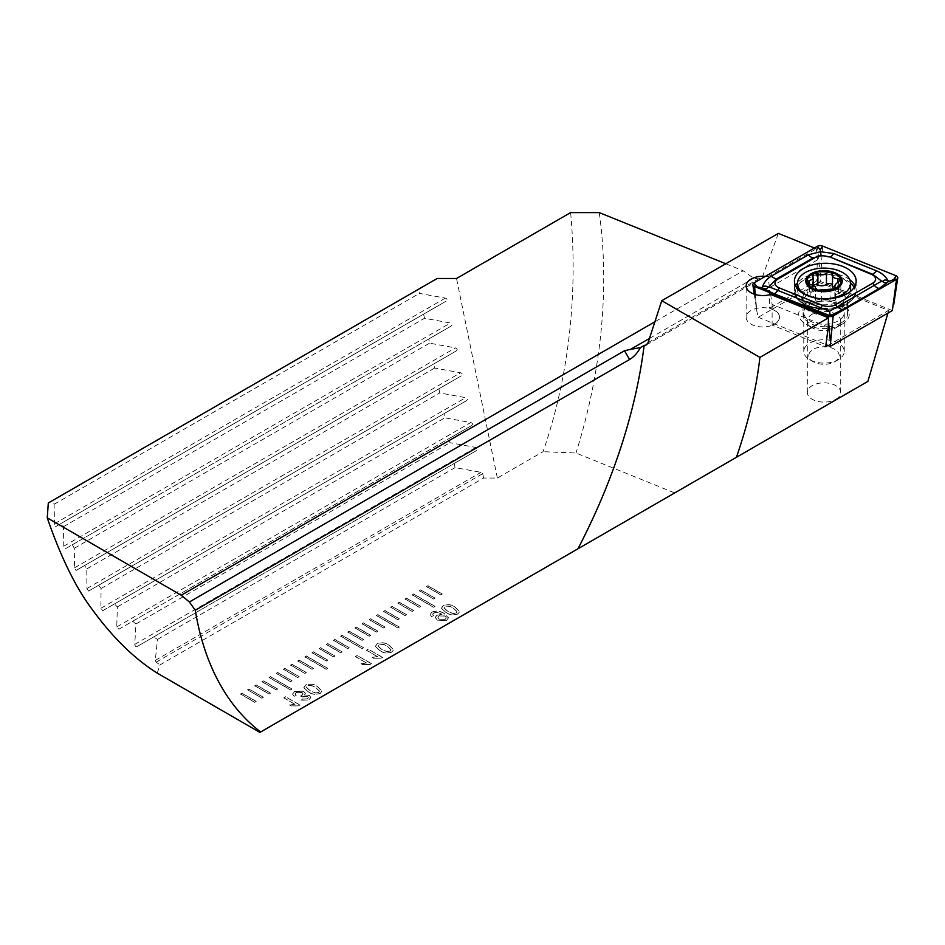 <?xml version="1.0" encoding="UTF-8"?>
<svg xmlns="http://www.w3.org/2000/svg" width="945" height="945" viewBox="0 0 945 945"><rect width="100%" height="100%" fill="white"/><g stroke="black" fill="none" stroke-linecap="round" stroke-linejoin="round"><path stroke-width="0.71" stroke-dasharray="4.72 3.54" d="M835.817 399.286A16.703 9.639 0 0 0 840.707 392.47A16.703 9.639 0 0 0 830.407 383.564A16.703 9.639 0 0 0 812.204 385.654A16.703 9.639 0 0 0 807.313 392.47A16.703 9.639 0 0 0 817.626 401.377A16.703 9.639 0 0 0 835.817 399.286M835.817 327.82L835.817 327.82A16.703 9.639 0 0 0 840.707 321.005A16.703 9.639 0 0 0 830.407 312.098A16.703 9.639 0 0 0 812.204 314.189A16.703 9.639 0 0 0 807.313 321.005A16.703 9.639 0 0 0 812.204 327.82A16.703 9.639 0 0 0 835.817 327.82L841.9 324.312A25.302 14.6 0 0 0 841.9 303.652A25.302 14.6 0 0 0 806.12 303.652A25.302 14.6 0 0 0 806.12 324.312A25.302 14.6 0 0 0 841.9 324.312L835.817 327.82M774.652 310.503A16.703 9.639 0 0 0 756.461 308.413A16.703 9.639 0 0 0 746.148 317.319A16.703 9.639 0 0 0 751.039 324.135A16.703 9.639 0 0 0 769.242 326.226A16.703 9.639 0 0 0 779.542 317.319A16.703 9.639 0 0 0 774.652 310.503M765.332 276.389A16.703 9.639 180 0 1 767.931 276.743L769.549 287.587L769.549 308.235A16.703 9.639 180 0 1 774.652 310.255A16.703 9.639 180 0 1 779.542 317.071A16.703 9.639 180 0 1 772.112 325.092L825.67 346.744M427.896 585.853L442.201 594.11L440.772 594.937L426.467 586.668L427.896 585.687L442.201 593.944L440.772 594.771L426.467 586.502L427.896 585.687M420.738 589.975L435.054 598.244L433.613 599.071L419.308 590.802L420.738 589.81L435.054 598.079L433.613 598.906L419.308 590.637L420.738 589.81M413.579 594.11L435.054 606.501L433.613 607.328L412.15 594.937L413.579 593.944L435.054 606.336L433.613 607.162L412.15 594.771L413.579 593.944M406.433 598.244L420.738 606.501L419.308 607.328L404.992 599.071L406.433 598.079L420.738 606.336L419.308 607.162L404.992 598.906L406.433 598.079M399.274 602.367L413.579 610.635L412.15 611.462L397.845 603.193L399.274 602.201L413.579 610.47L412.15 611.297L397.845 603.028L399.274 602.201M392.116 606.501L406.433 614.77L404.992 615.597L390.687 607.328L392.116 606.336L406.433 614.604L404.992 615.431L390.687 607.162L392.116 606.336M384.958 610.635L399.274 618.892L397.845 619.719L383.528 611.462L384.958 610.47L399.274 618.727L397.845 619.554L383.528 611.297L384.958 610.47M377.811 614.77L399.274 627.161L397.845 627.988L376.37 615.597L377.811 614.604L399.274 626.996L397.845 627.823L376.37 615.431L377.811 614.604M370.653 618.892L384.958 627.161L383.528 627.988L369.223 619.719L370.653 618.727L384.958 626.996L383.528 627.823L369.223 619.554L370.653 618.727M363.494 623.027L377.811 631.295L376.37 632.122L362.065 623.854L363.494 622.861L377.811 631.13L376.37 631.957L362.065 623.688L363.494 622.861M356.336 627.161L370.653 635.418L369.223 636.245L354.907 627.988L356.336 626.996L370.653 635.253L369.223 636.079L354.907 627.823L356.336 626.996M349.178 631.295L363.494 639.552L362.065 640.379L347.748 632.122L349.178 631.13L363.494 639.387L362.065 640.214L347.748 631.957L349.178 631.13M342.031 635.418L363.494 647.809L362.065 648.636L340.602 636.245L342.031 635.253L363.494 647.644L362.065 648.471L340.602 636.079L342.031 635.253M334.873 639.552L349.178 647.809L347.748 648.636L333.443 640.379L334.873 639.387L349.178 647.644L347.748 648.471L333.443 640.214L334.873 639.387M327.714 643.687L342.031 651.944L340.602 652.771L326.285 644.514L327.714 643.521L342.031 651.778L340.602 652.605L326.285 644.348L327.714 643.521M320.556 647.809L334.873 656.078L333.443 656.905L319.127 648.636L320.556 647.644L334.873 655.913L333.443 656.74L319.127 648.471L320.556 647.644M313.409 651.944L327.714 660.212L326.285 661.039L311.98 652.771L313.409 651.778L327.714 660.047L326.285 660.874L311.98 652.605L313.409 651.778M306.251 656.078L327.714 668.469L326.285 669.296L304.822 656.905L306.251 655.913L327.714 668.304L326.285 669.131L304.822 656.74L306.251 655.913M299.092 660.212L313.409 668.469L311.98 669.296L297.663 661.039L299.092 660.047L313.409 668.304L311.98 669.131L297.663 660.874L299.092 660.047M291.934 664.335L306.251 672.604L304.822 673.431L290.505 665.162L291.934 664.17L306.251 672.438L304.822 673.265L290.505 664.996L291.934 664.17M284.788 668.469L299.092 676.738L297.663 677.565L283.358 669.296L284.788 668.304L299.092 676.573L297.663 677.4L283.358 669.131L284.788 668.304M277.629 672.604L291.934 680.861L290.505 681.688L276.2 673.431L277.629 672.438L291.934 680.695L290.505 681.522L276.2 673.265L277.629 672.438M270.471 676.738L291.934 689.129L290.505 689.956L269.041 677.565L270.471 676.573L291.934 688.964L290.505 689.791L269.041 677.4L270.471 676.573M261.883 681.688L263.312 680.861L277.629 689.129L276.2 689.956L261.883 681.688L263.312 680.695L277.629 688.964L276.2 689.791L261.883 681.522M254.725 685.822L256.166 684.995L270.471 693.264L269.041 694.079L254.725 685.822L256.166 684.83L270.471 693.098L269.041 693.913L254.725 685.657M247.578 689.956L249.007 689.129L263.312 697.386L261.883 698.213L247.578 689.791L249.007 688.964L263.312 697.221L261.883 698.048L247.578 689.791M241.849 693.264L256.166 701.521L254.725 702.348L240.42 694.079L241.849 693.098L256.166 701.355L254.725 702.182L240.42 693.913L241.849 693.098M431.83 612.277L430.093 614.51L431.546 616.683L433.566 615.727L432.645 614.368L433.578 613.175C436.543 612.23 439.248 612.596 441.693 614.274L436.897 615.289L435.267 617.546L437.44 620.298L446.572 620.511L448.438 617.9L444.493 613.778C440.701 611.108 436.484 610.612 431.83 612.277L430.093 614.345L431.546 616.683M382.56 657.46L368.243 649.203L366.412 650.266L377.563 656.704L372.153 657.389L373.842 658.37L381.378 658.145L382.56 657.295L368.243 649.203M303.865 687.759L308.342 691.941C311.874 694.492 315.819 695.012 320.178 693.476L321.997 691.161L317.508 686.649C313.976 684.097 310.031 683.578 305.684 685.113L303.865 687.759M299.99 705.135L285.685 696.867L283.843 697.93L295.005 704.368L289.583 705.053L291.284 706.033L298.809 705.82L299.99 704.97L285.685 696.867M157.201 673.1L160.059 664.855L483.604 478.052L497.353 478.052L543.056 451.675C569.906 374.527 577.773 289.784 570.626 212.601M259.922 732.399L674.706 492.924L576.001 453.021L543.056 451.675M294.533 691.551L292.596 694.114L294.119 696.441L296.139 695.496L295.112 693.878L296.257 692.461L301.927 692.484L303.085 694.02L300.522 696.134L302.365 696.985L307.491 696.536L308.342 697.682L307.361 698.981L302.743 699.099L301.089 700.257L308.944 699.961L310.822 697.516L309.381 695.508L304.597 695L305.377 693.512L303.747 691.409L294.533 691.386L292.596 693.949L294.119 696.441M371.55 663.815L357.234 655.558L355.403 656.621L366.554 663.059L361.144 663.744L362.833 664.725L370.369 664.5L371.55 663.65L357.234 655.558M375.413 646.439L379.89 650.632C383.422 653.184 387.379 653.692 391.726 652.168L393.545 649.853L389.068 645.329C385.525 642.777 381.591 642.269 377.232 643.805L375.413 646.439M441.469 608.308L445.945 612.49C449.477 615.053 453.423 615.561 457.782 614.037L459.601 611.722L455.112 607.198C451.58 604.646 447.635 604.138 443.288 605.662L441.469 608.308M725.772 263.749L743.183 270.79L753.673 278.279L760.418 279.058L762.556 276.566L778.361 233.391M655.617 321.347L743.183 270.79M48.313 502.988L52.696 500.46L54.101 504.287L54.491 523.754L55.578 526.625L61.756 523.058L63.421 526.731L63.799 546.198L65.075 548.962L72.363 544.757L74.277 548.289L74.584 567.803L76.049 570.461L84.589 565.535L86.786 568.902L86.905 588.522L88.57 591.062L98.563 585.298L101.068 588.475L100.902 608.261L102.792 610.683L114.487 603.926L117.357 606.903L116.743 626.948L118.893 629.216L132.69 621.243L135.974 623.983L134.733 644.384C135.3 646.474 136.104 647.171 137.167 646.486L153.669 636.965L157.484 639.399L155.287 660.354L156.09 662.221L160.059 664.855M483.604 478.052L482.706 473.658L480.958 472.323L455.029 467.61L454.179 463.463L476.504 450.576C478.111 449.218 477.898 448.178 475.867 447.446L449.926 442.721L449.088 438.574L471.413 425.687C473.02 424.329 472.807 423.289 470.764 422.557L444.835 417.832L443.996 413.686L466.322 400.798C467.929 399.44 467.716 398.4 465.672 397.668L439.744 392.943L438.893 388.797L461.219 375.909C462.837 374.563 462.625 373.511 460.581 372.779L434.653 368.054L433.802 363.908L456.128 351.02C457.746 349.674 457.534 348.622 455.49 347.89L429.562 343.165L428.711 339.031L451.037 326.131C452.655 324.785 452.442 323.733 450.399 323.001L424.47 318.276L423.62 314.142L445.945 301.242C447.564 299.896 447.339 298.844 445.308 298.112L419.379 293.399L418.529 289.253L437.169 278.48M497.353 478.052L456.518 278.48M599.248 212.601C610.092 289.465 600.736 374.598 576.001 453.021M814.495 248.003L816.385 248.759L817.508 259.899L816.267 281.267L769.549 308.235M827.903 345.457L888.501 310.468L816.267 281.267M888.501 310.468L887.946 313.067M867.876 381.402L674.706 492.924M767.931 276.743L816.385 248.759M817.508 259.899L769.549 287.587M770.624 294.45L772.112 304.432L828.257 327.135M772.112 304.432L772.112 325.092M52.696 500.46L418.529 289.253M54.101 504.287L419.379 293.399M157.484 639.399L455.029 467.61M153.669 636.965L454.179 463.463M137.167 646.486L476.504 450.576L137.167 646.486M135.974 623.983L449.926 442.721M132.69 621.243L449.088 438.574M118.893 629.216L471.413 425.687L118.893 629.216M117.357 606.903L444.835 417.832M114.487 603.926L443.996 413.686M102.792 610.683L466.322 400.798L102.792 610.683M101.068 588.475L439.744 392.943M98.563 585.298L438.893 388.797M88.57 591.062L461.219 375.909L88.57 591.062M86.786 568.902L434.653 368.054M84.589 565.535L433.802 363.908M76.049 570.461L456.128 351.02L76.049 570.461M74.277 548.289L429.562 343.165M72.363 544.757L428.711 339.031M65.075 548.962L451.037 326.131L65.075 548.962M63.421 526.731L424.47 318.276M61.756 523.058L423.62 314.142M55.578 526.625L445.945 301.242L55.578 526.625M285.685 696.701L283.843 697.93M283.843 697.764L295.005 704.368M295.005 704.202L289.583 705.053M289.583 704.887L291.284 706.033M291.284 705.868L298.809 705.82M298.809 705.655L299.99 704.97M294.119 696.276L296.139 695.496M296.139 695.331L295.112 693.713L296.257 692.461M296.257 692.295L301.927 692.484M301.927 692.319L303.085 693.854L301.904 695.567M301.904 695.402L300.522 696.134M300.522 695.969L302.365 696.985M302.613 696.654L307.491 696.536M307.491 696.37L308.342 697.516L307.361 698.981M307.361 698.816L302.743 699.099M302.743 698.934L301.089 700.257M301.089 700.091L308.944 699.961M308.944 699.796L310.822 697.351L309.381 695.508M309.381 695.343L304.597 695M304.597 694.835L305.377 693.346L303.747 691.409M303.747 691.244L294.533 691.386M308.342 691.775C311.874 694.327 315.819 694.847 320.178 693.311L321.997 690.996L317.508 686.483C313.976 683.932 310.031 683.412 305.684 684.948L303.865 687.594L308.342 691.941M318.5 692.378L315.618 692.909L310.173 690.724L306.393 687.263L307.338 685.905C310.539 685.113 313.327 685.657 315.677 687.547L319.469 691.031L318.5 692.543L315.618 693.075L310.173 690.889L306.393 687.428L307.338 686.07C310.539 685.279 313.327 685.822 315.677 687.712L319.469 691.197L318.5 692.543M357.234 655.393L355.403 656.621M355.403 656.456L366.554 663.059M366.554 662.894L361.144 663.744M361.144 663.579L362.833 664.725M362.833 664.559L370.369 664.5M370.369 664.335L371.55 663.65M368.243 649.038L366.412 650.266M366.412 650.101L377.563 656.704M377.563 656.539L372.153 657.389M372.153 657.224L373.842 658.37M373.842 658.204L381.378 658.145M381.378 657.98L382.56 657.295M379.89 650.467C383.422 653.019 387.379 653.527 391.726 652.003L393.545 649.688L389.068 645.163C385.525 642.612 381.591 642.104 377.232 643.639L375.413 646.274L379.89 650.632M390.061 651.058L387.178 651.589L381.733 649.404L377.953 645.943L378.886 644.584C382.099 643.805 384.887 644.348 387.237 646.226L391.029 649.723L390.061 651.223L387.178 651.755L381.733 649.569L377.953 646.108L378.886 644.75C382.099 643.97 384.887 644.514 387.237 646.392L391.029 649.888L390.061 651.223M431.546 616.518L433.566 615.727M433.566 615.561L432.645 614.203L433.578 613.175M433.578 613.01C436.543 612.065 439.248 612.431 441.693 614.108L441.693 614.274M442.036 614.309L436.897 615.289M436.897 615.124L435.267 617.38L437.44 620.298M437.44 620.133L446.572 620.511M446.572 620.345L448.438 617.735L444.493 613.778M444.493 613.612C440.701 610.942 436.484 610.446 431.83 612.112M439.177 619.01L437.866 617.333L439.106 615.762L444.811 615.916L446.312 617.758L445.201 619.223L439.177 619.176L437.866 617.498L439.106 615.916L444.811 616.081L446.312 617.924L445.201 619.388L439.177 619.176M445.945 612.325C449.477 614.888 453.423 615.396 457.782 613.872L459.601 611.557L455.112 607.033C451.58 604.481 447.635 603.973 443.288 605.497L441.469 608.143L445.945 612.49M456.116 612.927L453.222 613.459L447.788 611.273L443.996 607.812L444.941 606.454C448.154 605.674 450.93 606.217 453.281 608.096L457.073 611.592L456.116 613.092L453.222 613.624L447.788 611.439L443.996 607.978L444.941 606.619C448.154 605.828 450.93 606.383 453.281 608.261L457.073 611.758L456.116 613.092M841.038 323.001A22.267 12.852 0 0 0 847.559 313.917A22.267 12.852 0 0 0 833.821 302.046A22.267 12.852 0 0 0 809.558 304.822A22.267 12.852 0 0 0 803.037 313.917A22.267 12.852 0 0 0 816.775 325.789A22.267 12.852 0 0 0 841.038 323.001M892.352 310.527L820.378 281.433L822.599 246.054M820.378 281.433L758.256 317.296L756.886 311.484L755.303 294.521M758.256 317.296L825.942 344.665M834.435 288.898A5.93 3.426 0 0 0 837.813 289.761A3.39 1.961 180 0 1 840.873 291.71A3.39 1.961 180 0 1 838.676 293.541A5.93 3.426 0 0 0 835.297 295.431A5.93 3.426 0 0 0 834.848 296.742A5.93 3.426 0 0 0 835.368 298.147A3.39 1.961 180 0 1 835.663 298.951A3.39 1.961 180 0 1 833.726 300.723A3.39 1.961 180 0 1 830.123 300.463A5.93 3.426 0 0 0 821.559 301.112A3.39 1.961 180 0 1 817.768 301.833A3.39 1.961 180 0 1 815.417 299.978A3.39 1.961 180 0 1 815.464 299.659A5.93 3.426 0 0 0 815.535 299.104A5.93 3.426 0 0 0 810.208 295.702A3.39 1.961 180 0 1 807.148 293.753A3.39 1.961 180 0 1 807.408 292.997A3.39 1.961 180 0 1 809.345 291.922A5.93 3.426 0 0 0 813.184 288.721A5.93 3.426 0 0 0 812.653 287.315A3.39 1.961 180 0 1 812.357 286.512A3.39 1.961 180 0 1 812.617 285.756A3.39 1.961 180 0 1 813.184 285.225M842.704 317.059A20.235 11.683 0 0 0 844.251 312.571A20.235 11.683 0 0 0 843.094 308.684A20.235 11.683 0 0 0 824.572 300.9A20.235 11.683 0 0 0 805.329 308.094A20.235 11.683 0 0 0 804.927 308.684A20.235 11.683 0 0 0 803.77 312.571A20.235 11.683 0 0 0 820.047 324.029A20.235 11.683 0 0 0 842.704 317.059M805.329 346.921A20.235 11.683 0 0 0 803.77 351.41A20.235 11.683 0 0 0 809.7 359.667A20.235 11.683 0 0 0 838.321 359.667A20.235 11.683 0 0 0 842.704 355.899A20.235 11.683 0 0 0 844.251 351.41A20.235 11.683 0 0 0 827.974 339.952A20.235 11.683 0 0 0 805.329 346.921M809.995 352.178A15.179 8.765 0 0 0 813.279 361.734A15.179 8.765 0 0 0 834.742 361.734A15.179 8.765 0 0 0 838.026 358.899A15.179 8.765 0 0 0 829.84 347.453A15.179 8.765 0 0 0 809.995 352.178M850.583 289.442A26.566 15.333 0 0 0 829.214 274.404A26.566 15.333 0 0 0 799.482 283.547A26.566 15.333 0 0 0 797.45 289.442A26.566 15.333 0 0 0 799.765 295.702A26.566 15.333 0 0 0 824.016 304.774A26.566 15.333 0 0 0 848.267 295.702A26.566 15.333 0 0 0 848.539 295.324A26.566 15.333 0 0 0 850.323 291.544M832.486 284.965A3.39 1.961 180 0 1 832.604 285.484A3.39 1.961 180 0 1 832.557 285.803A5.93 3.426 0 0 0 832.486 286.359M648.105 342.657L762.556 276.566M649.735 338.286L753.673 278.279M156.09 662.221L482.706 473.658M155.287 660.354L480.958 472.323M134.733 644.384L475.867 447.446M116.743 626.948L470.764 422.557M100.902 608.261L465.672 397.668M86.905 588.522L460.581 372.779M74.584 567.803L455.49 347.89M63.799 546.198L450.399 323.001M54.491 523.754L445.308 298.112M841.038 311.377A22.267 12.852 0 0 0 847.559 302.294A22.267 12.852 0 0 0 833.821 290.422A22.267 12.852 0 0 0 809.558 293.198A22.267 12.852 0 0 0 803.037 302.294A22.267 12.852 0 0 0 816.775 314.165A22.267 12.852 0 0 0 841.038 311.377M850.559 282.957A29.791 17.199 0 0 0 804.23 279.909A29.791 17.199 0 0 0 797.45 285.969M796.54 287.587A29.791 17.199 0 0 0 810.373 306.96A29.791 17.199 0 0 0 846.366 304.231A29.791 17.199 0 0 0 854.056 287.587M795.548 285.862A30.866 17.825 0 0 0 794.438 290.611A30.866 17.825 0 0 0 813.491 307.078A30.866 17.825 0 0 0 847.122 303.215A30.866 17.825 0 0 0 856.17 290.611A30.866 17.825 0 0 0 855.048 285.862M849.803 279.779A30.866 17.825 0 0 0 803.474 278.019A30.866 17.825 0 0 0 797.462 282.909M820.272 274.889L817.413 246.314M893.722 304.573L896.037 275.739M828.387 320.343L828.139 317.709M754.275 294.19L756.886 311.484L754.015 282.921M804.597 292.619A21.026 12.143 0 0 0 804.821 302.235A21.026 12.143 0 0 0 824.016 309.417A21.026 12.143 0 0 0 843.2 302.235A21.026 12.143 0 0 0 843.424 301.939A21.026 12.143 0 0 0 832.084 286.063A21.026 12.143 0 0 0 804.597 292.619M838.676 293.541L838.676 282.295M812.653 287.315L812.653 276.058M810.208 295.702L810.208 284.445M815.464 299.659L815.464 288.91M809.345 291.922L809.345 284.232M832.557 285.803L832.557 274.546M837.813 289.761L837.813 282.649M835.368 298.147L835.368 288.237M830.123 300.463L830.123 289.229M821.559 301.112L821.559 289.879M840.707 392.47L840.707 321.005M746.148 317.319L746.148 285.922M646.238 344.972L760.418 279.058M812.204 327.82L806.12 324.312M807.313 392.47L807.313 321.005M847.559 313.917L847.641 301.762L843.979 304.892C829.344 315.665 797.438 302.707 802.955 301.762L803.037 313.917M856.17 281.114L856.17 290.611C856.064 295.903 852.91 300.415 846.708 304.136C828.682 315.642 792.737 306.357 794.438 290.611L794.438 281.114M799.765 295.702L804.821 302.235L805.707 305.542L804.927 308.684M848.267 295.702L843.188 302.258L842.326 305.542L843.094 308.684M812.357 286.512L812.357 275.089M807.148 293.753L807.148 282.189M803.77 351.41L803.77 312.571M834.742 361.734L838.321 359.667M813.279 361.734L809.7 359.667M797.45 289.442L797.45 288.792M844.251 351.41L844.251 312.571M815.535 299.104L815.535 289.087M813.184 288.721L813.184 285.437M832.604 285.484L832.604 274.168M840.873 291.71L840.873 280.145M834.848 296.742L834.848 288.674M835.663 298.951L835.663 287.54M815.417 299.978L815.417 288.662"/><path stroke-width="1.42" d="M827.903 345.457L825.67 346.744L828.257 327.135L828.434 317.827L770.624 294.45A16.703 9.639 180 0 1 751.039 292.737A16.703 9.639 180 0 1 746.148 285.922A16.703 9.639 180 0 1 765.332 276.389M725.772 263.749L599.248 212.601L570.626 212.601L456.518 278.48L437.169 278.48L48.313 502.988L47.25 517.86C60.763 557.054 75.694 587.518 92.055 609.241C112.561 637.379 134.273 658.665 157.201 673.1L259.922 732.399L260.678 731.962A404.779 233.698 -60 0 1 195.272 610.257L189.378 601.977L181.239 595.22L655.617 321.347M47.25 517.86L181.239 595.22M661.748 300.711L759.91 357.387C756.307 388.915 748.499 422.202 736.45 457.274L577.938 548.797A404.779 233.698 120 0 0 644.147 345.445L646.238 344.972L648.105 342.657L661.748 300.711L778.361 233.391L814.495 248.003M887.946 313.067L867.876 381.402L736.45 457.274M644.147 345.445L640.367 347.63L630.575 349.343L649.735 338.286M640.367 347.63A20.235 11.683 120 0 1 629.594 359.502L624.527 350.737L189.378 601.977M624.527 350.737L630.575 349.343M260.678 731.962L577.938 548.797M759.91 357.387L828.434 317.827M629.594 359.502L195.272 610.257M847.122 293.718A30.866 17.825 0 0 0 856.17 281.114A30.866 17.825 0 0 0 837.116 264.647A30.866 17.825 0 0 0 803.474 268.51A30.866 17.825 0 0 0 794.438 281.114A30.866 17.825 0 0 0 813.491 297.58A30.866 17.825 0 0 0 847.122 293.718M828.151 256.863A10.123 5.847 0 0 0 815.192 257.512L777.959 279.011A10.123 5.847 0 0 0 779.306 287.93L822.445 305.365A10.123 5.847 0 0 0 835.404 304.715L872.648 283.216A10.123 5.847 0 0 0 871.29 274.298L829.604 256.851L821.063 255.339L815.192 257.512M822.599 246.054A4.052 2.339 0 0 0 817.413 246.314L754.015 282.921A4.052 2.339 0 0 0 752.846 284.776A4.052 2.339 0 0 0 754.559 286.477L827.997 316.173A4.052 2.339 0 0 0 833.183 315.913L896.581 279.307A4.052 2.339 0 0 0 897.75 277.854A4.052 2.339 0 0 0 896.037 275.739L822.599 246.054L820.272 249.87L817.413 246.314M825.942 344.665L830.218 346.39L892.352 310.527L896.581 279.307L893.722 279.566L896.037 275.739M830.218 346.39L833.183 315.913L827.997 316.173L828.139 317.709M888.324 281.657L879.441 288.331L842.208 309.83L830.147 315.748L773.79 293.671L762.414 288.024C765.131 289.229 766.95 288.993 767.883 287.315C766.454 285.756 764.588 285.709 762.284 287.174C763.95 282.52 766.915 278.893 771.155 276.283L808.4 254.784L820.449 251.724L833.667 253.508L876.806 270.943C881.756 273.093 885.548 276.377 888.194 280.819C885.465 279.602 883.646 279.838 882.713 281.515C884.154 283.075 886.02 283.122 888.324 281.657L893.722 279.566M808.4 254.784A7.087 4.087 60 0 0 813.409 257.678L776.164 279.177L769.006 286.808L829.545 311.295L830.324 316.162M762.284 287.174L761.469 287.646L762.414 288.024M761.469 287.646L754.559 286.477L755.303 294.521M821.063 255.339L820.272 249.87M889.127 281.197L888.194 280.819M829.545 311.295L881.591 281.126L872.743 274.298L871.29 274.298M882.713 281.515L881.591 281.126M769.006 286.808L767.883 287.315M807.266 282.673A16.951 9.781 0 0 0 817.508 290.209A16.951 9.781 0 0 0 834.341 288.934L835.297 284.539L840.755 279.637A16.951 9.781 0 0 0 831.045 272.278L829.923 272.006A16.951 9.781 0 0 0 814.2 273.2L813.243 273.625A16.951 9.781 0 0 0 808.365 277.417A16.951 9.781 0 0 0 807.148 282.189L810.208 284.445C813.905 285.378 815.665 286.689 815.464 288.414L815.417 288.662M813.243 273.625L812.724 279.141L807.408 281.48M812.617 274.239L812.653 276.058M848.539 289.347A26.566 15.333 0 0 0 850.583 283.453A26.566 15.333 0 0 0 834.211 269.29A26.566 15.333 0 0 0 799.482 277.57A26.566 15.333 0 0 0 797.45 283.453A26.566 15.333 0 0 0 813.81 297.616A26.566 15.333 0 0 0 848.539 289.347M817.023 290.883A18.215 10.513 0 0 0 840.837 285.213A18.215 10.513 0 0 0 831.009 271.463A18.215 10.513 0 0 0 807.195 277.145A18.215 10.513 0 0 0 817.023 290.883M815.535 289.087L815.535 287.977L817.508 290.209L834.341 288.934A16.951 9.781 0 0 0 840.873 280.133M829.923 272.006L826.462 273.093C823.934 275.196 821.075 275.408 817.897 273.743L814.2 273.2M840.755 279.637L837.813 278.515C834.116 278.539 832.356 277.216 832.557 274.546L832.604 274.168M834.435 288.898A5.93 3.426 0 0 1 832.486 286.359L832.557 274.546L831.045 272.278M835.663 287.54L835.368 288.237M850.323 291.544A26.566 15.333 0 0 0 850.583 289.442L850.583 283.453M813.184 285.225A3.39 1.961 180 0 1 817.897 284.988A5.93 3.426 0 0 0 826.462 284.339A3.39 1.961 180 0 1 829.816 283.559A3.39 1.961 180 0 1 832.486 284.965M797.45 285.969A29.791 17.199 0 0 0 796.54 287.587M855.048 285.862A30.866 17.825 0 0 0 849.803 279.779M854.056 287.587A29.791 17.199 0 0 0 850.559 282.957M830.324 341.169L828.387 320.343M797.462 282.909A30.866 17.825 0 0 0 795.548 285.862M756.886 286.477L754.015 282.921M876.806 270.943L872.743 274.298L829.604 256.851A7.087 3.319 -68 0 0 833.667 253.508M879.441 288.331A7.087 4.087 60 0 1 874.432 285.437L872.648 283.216M842.208 309.83L837.199 306.936L835.404 304.715M816.929 311.106L820.992 307.751L822.445 305.365M773.79 293.671A7.087 3.319 -68 0 0 777.853 290.316L779.306 287.93M771.155 276.283L776.164 279.177L777.959 279.011M809.345 284.232L809.345 280.665M817.897 284.988L817.897 273.743M826.462 284.339L826.462 273.093M837.813 282.649L837.813 278.515M893.722 304.573L897.75 277.854M754.275 294.19L752.846 284.776M797.45 288.792L797.45 283.453M813.184 285.437L813.184 277.736M834.848 288.674L834.848 285.768"/></g></svg>
